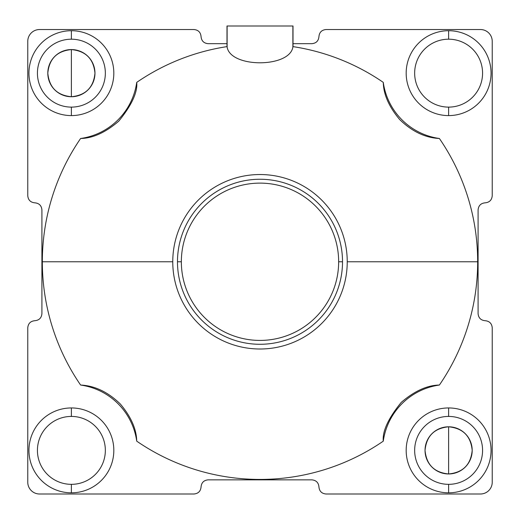 <?xml version="1.0" encoding="UTF-8"?>
<svg xmlns="http://www.w3.org/2000/svg" width="520" height="520" viewBox="0 0 520 520"><rect width="100%" height="100%" fill="white"/><g stroke="black" fill="none" stroke-linecap="round" stroke-linejoin="round"><path stroke-width="0.78" d="M172.764 261.768A87.237 87.237 0 0 1 260 174.531A87.237 87.237 0 0 1 347.237 261.768A87.237 87.237 0 0 1 260 349.005A87.237 87.237 0 0 1 172.764 261.768L42.334 261.768A217.666 217.666 0 0 1 80.607 138.495C92.846 138.274 105.567 132.49 118.775 121.134C131.69 105.228 137.677 92.313 136.727 82.375A217.666 217.666 0 0 1 226.993 46.618L227.117 47.073C230.522 68.068 289.562 67.99 292.883 47.073L293.007 46.618A217.666 217.666 0 0 1 383.272 82.375C383.513 94.413 388.973 106.795 399.653 119.516C411.957 131.482 425.204 137.813 439.394 138.495A217.666 217.666 0 0 1 477.666 261.768L347.237 261.768A87.237 87.237 0 0 0 260 174.531A87.237 87.237 0 0 0 172.764 261.768A87.237 87.237 0 0 0 260 349.005A87.237 87.237 0 0 0 347.237 261.768L477.666 261.768A217.666 217.666 0 0 0 439.394 138.495A65.988 65.988 0 0 1 383.272 82.375C383.513 94.413 388.973 106.795 399.653 119.516C411.957 131.482 425.204 137.813 439.394 138.495A65.988 65.988 0 0 1 383.272 82.375A217.666 217.666 0 0 0 293.007 46.618L293.007 43.68L311.87 43.68C316.173 43.27 318.526 40.911 318.942 36.602C319.358 32.312 321.718 29.959 326.014 29.536L480.447 29.536A11.797 11.791 135 0 1 492.232 41.321L492.232 195.754C491.816 200.05 489.457 202.41 485.16 202.826C480.863 203.242 478.504 205.595 478.088 209.898L478.088 313.638C478.498 317.941 480.857 320.294 485.166 320.71C489.457 321.126 491.81 323.486 492.232 327.782L492.232 482.216A11.797 11.791 -135 0 1 480.447 494L326.014 494C321.718 493.584 319.358 491.225 318.942 486.928C318.526 482.632 316.173 480.272 311.87 479.856L208.13 479.856C203.827 480.266 201.474 482.625 201.058 486.935C200.642 491.225 198.283 493.578 193.986 494L39.553 494A11.797 11.791 -45 0 1 27.768 482.216L27.768 327.782C28.184 323.486 30.544 321.126 34.84 320.71C39.137 320.294 41.496 317.941 41.912 313.638L41.912 209.898C41.503 205.602 39.143 203.242 34.834 202.826C30.544 202.41 28.191 200.05 27.768 195.754L27.768 41.321A11.797 11.791 45 0 1 39.553 29.536L193.986 29.536C198.283 29.952 200.642 32.312 201.058 36.608C201.474 40.904 203.827 43.264 208.13 43.68L226.993 43.68L226.993 46.618A217.666 217.666 0 0 0 136.727 82.375A65.988 65.988 0 0 1 80.607 138.495A217.666 217.666 0 0 0 80.607 385.041A65.988 65.988 0 0 1 136.727 441.162A217.666 217.666 0 0 0 383.272 441.162A65.988 65.988 0 0 1 439.394 385.041A217.666 217.666 0 0 0 477.666 261.768A217.666 217.666 0 0 1 439.394 385.041C427.154 385.262 414.434 391.047 401.226 402.402C388.31 418.308 382.324 431.223 383.272 441.162A217.666 217.666 0 0 1 136.727 441.162C136.487 429.124 131.027 416.741 120.348 404.021C108.043 392.054 94.796 385.723 80.607 385.041A217.666 217.666 0 0 1 42.334 261.768L172.764 261.768M177.483 261.768A82.517 82.517 0 0 0 260 344.286A82.517 82.517 0 0 0 342.518 261.768A82.517 82.517 0 0 0 260 179.25A82.517 82.517 0 0 0 177.483 261.768A82.517 82.517 0 0 0 260 344.286A82.517 82.517 0 0 0 342.518 261.768L338.65 261.768A78.65 78.65 0 0 1 260 340.418A78.65 78.65 0 0 1 181.35 261.768L177.483 261.768L181.35 261.768A78.65 78.65 0 0 1 260 183.118A78.65 78.65 0 0 1 338.65 261.768L342.518 261.768A82.517 82.517 0 0 0 260 179.25A82.517 82.517 0 0 0 177.483 261.768M181.35 261.768A78.65 78.65 0 0 1 260 183.118A78.65 78.65 0 0 1 338.65 261.768A78.65 78.65 0 0 1 260 340.418A78.65 78.65 0 0 1 181.35 261.768M71.383 30.713A42.439 42.439 0 0 0 28.945 73.151A42.439 42.439 0 0 0 71.383 115.59A42.439 42.439 0 0 0 113.822 73.151A42.439 42.439 0 0 0 71.383 30.713L71.383 39.195A33.956 33.956 0 0 0 37.427 73.151A33.956 33.956 0 0 0 71.383 107.114L71.383 115.59A42.439 42.439 0 0 1 28.945 73.151A42.439 42.439 0 0 1 71.383 30.713A42.439 42.439 0 0 1 113.822 73.151A42.439 42.439 0 0 1 71.383 115.59L71.383 107.114A33.956 33.956 0 0 1 37.427 73.151A33.956 33.956 0 0 1 71.383 39.195A33.956 33.956 0 0 1 105.346 73.151A33.956 33.956 0 0 1 71.383 107.114A33.956 33.956 0 0 0 105.346 73.151A33.956 33.956 0 0 0 71.383 39.195L71.383 30.713M71.383 407.947A42.439 42.439 0 0 0 28.945 450.385A42.439 42.439 0 0 0 71.383 492.824A42.439 42.439 0 0 0 113.822 450.385A42.439 42.439 0 0 0 71.383 407.947L71.383 416.423A33.956 33.956 0 0 1 105.346 450.385A33.956 33.956 0 0 1 71.383 484.341A33.956 33.956 0 0 1 37.427 450.385A33.956 33.956 0 0 1 71.383 416.423A33.956 33.956 0 0 0 37.427 450.385A33.956 33.956 0 0 0 71.383 484.341L71.383 492.824A42.439 42.439 0 0 1 28.945 450.385A42.439 42.439 0 0 1 71.383 407.947A42.439 42.439 0 0 1 113.822 450.385A42.439 42.439 0 0 1 71.383 492.824L71.383 484.341A33.956 33.956 0 0 0 105.346 450.385A33.956 33.956 0 0 0 71.383 416.423L71.383 407.947M448.617 407.947A42.439 42.439 0 0 0 406.178 450.385A42.439 42.439 0 0 0 448.617 492.824A42.439 42.439 0 0 0 491.056 450.385A42.439 42.439 0 0 0 448.617 407.947L448.617 416.423A33.956 33.956 0 0 1 482.573 450.385A33.956 33.956 0 0 1 448.617 484.341A33.956 33.956 0 0 1 414.654 450.385A33.956 33.956 0 0 1 448.617 416.423A33.956 33.956 0 0 0 414.654 450.385A33.956 33.956 0 0 0 448.617 484.341L448.617 492.824A42.439 42.439 0 0 1 406.178 450.385A42.439 42.439 0 0 1 448.617 407.947A42.439 42.439 0 0 1 491.056 450.385A42.439 42.439 0 0 1 448.617 492.824L448.617 484.341A33.956 33.956 0 0 0 482.573 450.385A33.956 33.956 0 0 0 448.617 416.423L448.617 407.947M448.617 30.713A42.439 42.439 0 0 0 406.178 73.151A42.439 42.439 0 0 0 448.617 115.59A42.439 42.439 0 0 0 491.056 73.151A42.439 42.439 0 0 0 448.617 30.713L448.617 39.195A33.956 33.956 0 0 1 482.573 73.151A33.956 33.956 0 0 1 448.617 107.114A33.956 33.956 0 0 1 414.654 73.151A33.956 33.956 0 0 1 448.617 39.195A33.956 33.956 0 0 0 414.654 73.151A33.956 33.956 0 0 0 448.617 107.114L448.617 115.59A42.439 42.439 0 0 1 406.178 73.151A42.439 42.439 0 0 1 448.617 30.713A42.439 42.439 0 0 1 491.056 73.151A42.439 42.439 0 0 1 448.617 115.59L448.617 107.114A33.956 33.956 0 0 0 482.573 73.151A33.956 33.956 0 0 0 448.617 39.195L448.617 30.713M71.383 96.733A23.576 23.576 0 0 0 94.965 73.151A23.576 23.576 0 0 0 71.383 49.575A23.576 23.576 0 0 0 47.807 73.151A23.576 23.576 0 0 0 71.383 96.733L71.383 49.575C85.709 50.973 93.567 58.832 94.965 73.151C93.567 87.477 85.709 95.335 71.383 96.733C57.064 95.335 49.205 87.477 47.807 73.151C49.205 58.832 57.064 50.973 71.383 49.575L71.383 96.733M448.617 426.803A23.576 23.576 0 0 0 425.035 450.385A23.576 23.576 0 0 0 448.617 473.96A23.576 23.576 0 0 0 472.193 450.385A23.576 23.576 0 0 0 448.617 426.803L448.617 473.96C434.291 472.563 426.433 464.704 425.035 450.385C426.433 436.066 434.291 428.2 448.617 426.803C462.937 428.2 470.795 436.066 472.193 450.385C470.795 464.704 462.937 472.563 448.617 473.96L448.617 426.803M34.84 320.71C30.544 321.126 28.184 323.486 27.768 327.782L27.768 482.216A11.797 11.791 -45 0 0 39.553 494L193.986 494C198.283 493.578 200.642 491.225 201.058 486.935C201.474 482.625 203.827 480.266 208.13 479.856L311.87 479.856C316.173 480.272 318.526 482.632 318.942 486.928C319.358 491.225 321.718 493.584 326.014 494L480.447 494A11.797 11.791 -135 0 0 492.232 482.216L492.232 327.782C491.81 323.486 489.457 321.126 485.166 320.71C480.857 320.294 478.498 317.941 478.088 313.638L478.088 209.898C478.504 205.595 480.863 203.242 485.16 202.826C489.457 202.41 491.816 200.05 492.232 195.754L492.232 41.321A11.797 11.791 135 0 0 480.447 29.536L326.014 29.536C321.718 29.959 319.358 32.312 318.942 36.602C318.526 40.911 316.173 43.27 311.87 43.68L293.007 43.68L293.007 26L292.883 47.073C289.562 67.99 230.522 68.068 227.117 47.073L227.117 26L293.007 26L292.883 47.073L292.883 26L226.993 26L227.117 47.073L226.993 26L226.993 43.68L208.13 43.68C203.827 43.264 201.474 40.904 201.058 36.608C200.642 32.312 198.283 29.952 193.986 29.536L39.553 29.536A11.797 11.791 45 0 0 27.768 41.321L27.768 195.754C28.191 200.05 30.544 202.41 34.834 202.826C39.143 203.242 41.503 205.602 41.912 209.898L41.912 313.638C41.496 317.941 39.137 320.294 34.84 320.71M136.727 82.375A65.988 65.988 0 0 1 80.607 138.495C92.846 138.274 105.567 132.49 118.775 121.134C131.69 105.228 137.677 92.313 136.727 82.375M383.272 441.162A65.988 65.988 0 0 1 439.394 385.041C427.154 385.262 414.434 391.047 401.226 402.402C388.31 418.308 382.324 431.223 383.272 441.162M80.607 385.041A65.988 65.988 0 0 1 136.727 441.162C136.487 429.124 131.027 416.741 120.348 404.021C108.043 392.054 94.796 385.723 80.607 385.041"/></g></svg>
